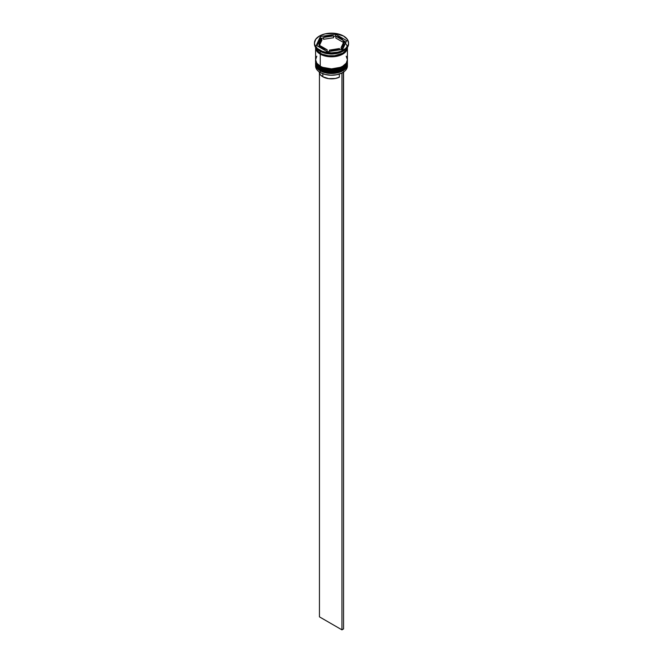 <?xml version="1.0" encoding="UTF-8"?>
<svg xmlns="http://www.w3.org/2000/svg" width="663" height="663" viewBox="0 0 663 663"><rect width="100%" height="100%" fill="white"/><g stroke="black" fill="none" stroke-linecap="round" stroke-linejoin="round"><path stroke-width="0.99" d="M347.263 64.452A15.912 9.183 180 0 1 336.589 71.919A15.912 9.183 180 0 1 320.254 69.714L320.254 69.714A15.912 9.183 0 0 0 337.591 71.703A15.912 9.183 0 0 0 347.412 63.217C347.976 71.538 329.478 75.789 320.395 70.021C316.831 67.502 315.232 65.231 315.588 63.217A15.912 9.183 0 0 0 320.254 69.714L320.254 69.524A15.912 9.183 0 0 0 336.589 71.737A15.912 9.183 0 0 0 347.263 64.27M347.412 63.217L347.404 62.745A15.912 9.183 180 0 1 347.412 63.035A15.912 9.183 180 0 1 337.591 71.521A15.912 9.183 180 0 1 320.254 69.524L320.254 69.714M320.254 69.524A15.912 9.183 180 0 1 315.588 63.035L315.588 63.217A15.912 9.183 0 0 1 315.588 63.126M320.395 70.021L323.038 71.082M325.674 71.894L331.5 72.565L337.326 71.894M339.962 71.082L342.265 69.988M347.263 61.667A15.912 9.183 180 0 1 336.589 69.134A15.912 9.183 180 0 1 320.254 66.93L320.254 66.93A15.912 9.183 0 0 0 337.591 68.919A15.912 9.183 0 0 0 347.412 60.432C347.976 68.753 329.478 73.005 320.395 67.245C316.831 64.717 315.232 62.446 315.588 60.432A15.912 9.183 0 0 0 320.254 66.93L320.254 66.748A15.912 9.183 0 0 0 336.589 68.952A15.912 9.183 0 0 0 347.263 61.485M347.412 60.432L347.404 59.968A15.912 9.183 180 0 1 347.412 60.25A15.912 9.183 180 0 1 337.591 68.737A15.912 9.183 180 0 1 320.254 66.748L320.254 66.93M320.254 66.748A15.912 9.183 180 0 1 315.588 60.25L315.588 60.432A15.912 9.183 0 0 1 315.588 60.341M320.395 67.245L323.038 68.297M325.674 69.109L331.5 69.781L337.326 69.109M339.962 68.297L342.265 67.212M341.76 73.038A15.68 9.05 0 0 0 342.589 72.59A15.68 9.05 0 0 0 342.672 72.54A15.68 9.05 0 0 1 341.76 73.038L336.705 74.728L330.928 75.234L325.235 74.488L320.411 72.59A15.68 9.05 0 0 0 341.76 73.038L341.76 73.038M347.412 66.002L347.412 64.328A15.912 9.183 180 0 1 337.591 72.814A15.912 9.183 180 0 1 320.254 70.825L320.254 72.499A15.912 9.183 0 0 0 337.591 74.488A15.912 9.183 0 0 0 347.412 66.002A15.912 9.183 0 0 0 347.346 65.165A15.912 9.183 180 0 1 342.746 72.499A15.912 9.183 180 0 1 320.254 72.499L320.254 70.825A15.912 9.183 0 0 0 338.022 72.706A15.912 9.183 0 0 0 347.379 63.789M315.588 61.551A15.912 9.183 180 0 1 315.621 61.004A15.912 9.183 0 0 0 320.254 68.04A15.912 9.183 180 0 1 315.588 61.551L315.588 62.479A15.912 9.183 0 0 0 320.254 68.969L320.254 68.04L320.254 68.969A15.912 9.183 0 0 0 337.591 70.958A15.912 9.183 0 0 0 347.412 62.479L347.412 61.551A15.912 9.183 180 0 1 337.591 70.038A15.912 9.183 180 0 1 320.254 68.04L320.635 67.377L320.254 68.04A15.912 9.183 0 0 0 338.022 69.922A15.912 9.183 0 0 0 347.379 61.004M314.453 42.987L314.453 43.915A17.047 9.837 0 0 0 319.45 50.877L319.45 49.949A17.047 9.837 180 0 1 314.453 42.987A17.047 9.837 180 0 1 324.978 33.896A17.047 9.837 180 0 1 343.55 36.034L334.823 33.341L324.978 33.896L319.45 36.034L315.754 39.225L314.453 42.987L314.784 44.91L317.328 48.457L322.027 51.175L324.978 52.087L331.5 52.833L338.022 52.087L340.973 51.175L345.672 48.457L348.216 44.91L348.547 42.987L347.246 39.225L343.55 36.034A17.047 9.837 180 0 1 348.547 42.987A17.047 9.837 180 0 1 338.022 52.087A17.047 9.837 180 0 1 319.45 49.949L319.45 50.877L320.254 51.341A15.912 9.183 0 0 0 342.746 51.341L343.55 50.877A17.047 9.837 180 0 1 319.45 50.877A17.047 9.837 0 0 0 338.022 53.007A17.047 9.837 0 0 0 348.547 43.915A17.047 9.837 0 0 0 348.523 43.46A17.047 9.837 180 0 1 343.55 50.877M316.798 56.181L315.588 59.695A15.912 9.183 0 0 0 320.254 66.184L320.254 54.126L328.392 56.637L337.591 56.115L344.727 52.733L347.105 49.418L347.404 47.454A15.912 9.183 180 0 1 347.412 47.628A15.912 9.183 180 0 1 337.591 56.115A15.912 9.183 180 0 1 320.254 54.126L320.254 66.184A15.912 9.183 0 0 0 337.591 68.181A15.912 9.183 0 0 0 347.412 59.695L346.202 56.181M343.136 51.109A15.912 9.183 180 0 1 320.254 51.341L320.254 53.197A15.912 9.183 0 0 0 336.903 55.344A15.912 9.183 0 0 0 347.337 47.554L346.202 50.214L342.746 53.197L334.608 55.709L328.392 55.709L322.666 54.341L320.254 53.197L320.254 51.341L319.45 50.877A17.047 9.837 180 0 1 314.477 43.46M335.851 38.081L335.851 36.225A12.498 7.218 180 0 1 340.343 37.89A12.498 7.218 180 0 1 343.219 40.476L343.219 42.333L335.851 38.081L335.851 36.225L343.219 40.476L340.343 37.89L335.577 36.067L333.588 36.374L335.577 36.067L335.577 34.211L346.708 40.642L342.63 49.418L327.423 51.772L316.292 45.341L320.37 36.564L335.577 34.211L335.577 36.067L343.219 40.476L343.219 42.333L335.851 38.081M319.243 72.085L320.27 74.621L322.823 76.767L322.823 73.726L322.823 76.767A12.274 7.086 0 0 0 339.34 77.206L339.34 74.032L339.34 77.206L335.395 78.474L328.691 78.648L322.823 76.767A12.274 7.086 0 0 1 319.226 71.844M339.473 49.907L339.473 48.548A12.498 7.218 180 0 1 329.412 50.106L329.412 51.465L329.412 50.106L334.732 49.965L339.473 48.548L329.412 50.106L339.473 48.548L339.473 49.907M327.149 51.615L327.149 49.758A12.498 7.218 180 0 1 319.781 45.507L319.781 47.363L319.781 45.507L322.657 48.092L327.149 49.758L319.781 45.507L327.149 49.758L327.149 51.615M319.002 42.987L319.002 44.844A12.498 7.218 0 0 0 319.176 46.054L319.176 44.197A12.498 7.218 180 0 1 319.002 42.987A12.498 7.218 180 0 1 321.87 38.388L321.87 40.244L319.176 46.054L319.011 44.512M323.527 39.291L323.527 37.435A12.498 7.218 180 0 1 333.588 35.877L333.588 37.733L323.527 39.291L323.527 37.435L333.588 35.877L325.765 36.581L323.527 37.435L333.588 35.877L333.588 37.733L323.527 39.291M319.176 44.197L321.87 38.388L319.425 41.123L319.176 44.197L321.87 38.388L321.87 40.244L319.176 46.054L319.176 44.197M343.873 41.96A15.796 9.116 180 0 1 342.009 54.441A15.796 9.116 180 0 1 320.328 54.076L328.417 56.57L337.542 56.057L344.636 52.7L346.094 51.117L347.296 47.628M315.663 47.554A15.912 9.183 0 0 0 320.254 53.197L316.798 50.214L315.663 47.554M315.588 47.628A15.912 9.183 180 0 0 320.254 54.126L316.798 51.142L315.596 47.454A15.912 9.183 180 0 0 315.588 47.628L315.588 59.695L316.798 63.209L320.254 66.184L322.666 67.328L331.5 68.877L340.334 67.328L342.746 66.184L346.202 63.209L347.412 59.695L347.412 47.628M315.704 47.628L316.906 51.117L320.328 54.076M315.588 62.479L316.798 65.993L320.254 68.969L325.409 70.958L331.5 71.662L337.591 70.958L342.746 68.969L346.202 65.993L347.412 62.479M320.254 70.825A15.912 9.183 180 0 1 315.588 64.328A15.912 9.183 180 0 1 315.621 63.789A15.912 9.183 0 0 0 320.254 70.825M315.588 64.328L315.588 66.002A15.912 9.183 0 0 0 320.254 72.499L320.254 72.499A15.912 9.183 180 0 1 315.654 65.165M320.254 51.341L319.45 50.877M342.63 49.418L327.423 51.772L316.292 45.341L320.37 36.564L320.37 38.421L316.972 45.739L320.37 38.421L320.37 36.564L335.577 34.211L346.708 40.642L342.63 49.418M323.527 37.932L320.37 38.421L323.527 37.932M346.028 42.1L343.219 40.476L346.028 42.1M343.998 44.819L343.575 46.717L341.13 49.452A12.498 7.218 0 0 0 343.998 44.844L343.998 42.987A12.498 7.218 180 0 1 341.13 47.595L341.13 49.452L341.13 47.595L343.575 44.86L343.824 41.786A12.498 7.218 180 0 1 343.998 42.987M343.824 41.786L341.13 47.595L343.824 41.786M343.757 71.422L343.55 73.087A12.274 7.086 0 0 0 343.774 71.844M343.376 72.118L341.942 73.145L341.942 629.85L319.45 616.863L319.45 73.087L319.45 616.863L341.942 629.85L341.942 73.145L343.55 72.217L343.55 628.922L341.942 629.85L343.55 628.922L343.376 72.118M348.547 42.987L348.547 43.915"/></g></svg>
